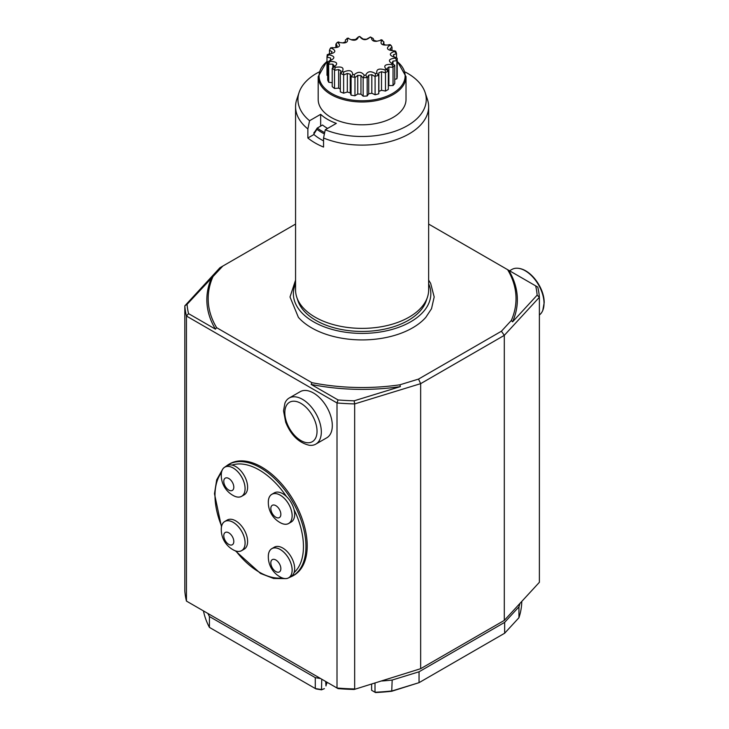 <?xml version="1.0" encoding="UTF-8"?>
<svg xmlns="http://www.w3.org/2000/svg" width="729" height="729" viewBox="0 0 729 729"><rect width="100%" height="100%" fill="white"/><g stroke="black" fill="none" stroke-linecap="round" stroke-linejoin="round"><path stroke-width="1.09" d="M320.66 126.099L320.66 114.325A48.797 28.176 180 0 0 336.342 123.383L325.262 129.78A64.161 37.042 0 0 0 396.986 130.546A64.161 37.042 0 0 0 425.098 92.437L427.431 99.417A66.539 38.418 180 0 1 428.643 106.698A66.539 38.418 180 0 1 392.612 140.834A66.539 38.418 180 0 1 323.548 138.009L323.548 147.067A66.539 38.418 180 0 1 307.866 138.009L313.926 134.51A58.11 33.552 0 0 0 323.548 140.861M428.643 106.698L428.643 289.969A66.539 38.418 180 0 1 427.431 297.241A66.539 38.418 180 0 1 381.595 326.692A66.539 38.418 180 0 1 315.056 317.133A66.539 38.418 180 0 1 307.866 312.222A66.539 38.418 180 0 1 296.767 297.241A66.539 38.418 180 0 1 295.564 289.969L295.564 106.698A66.539 38.418 180 0 1 296.767 99.417L299.1 92.437A64.161 37.042 0 0 0 309.57 120.722L307.866 128.951L307.866 138.009M307.866 128.951A66.539 38.418 180 0 1 295.564 106.698M324.396 133.917A56.999 32.905 180 0 1 316.924 129.306L317.243 128.076L322.546 125.005A48.797 28.176 180 0 0 327.594 128.432M391.728 691.265A158.357 91.426 180 0 1 375.508 692.55L375.007 692.258A159.687 92.2 180 0 0 392.175 690.91L419.047 682.663L391.728 691.265L392.175 680.048A159.687 92.2 180 0 1 381.768 680.995M324.396 688.65L321.498 689.825A158.357 91.426 180 0 1 315.994 688.914L315.283 688.513L315.283 677.642L209.423 616.524L209.423 627.396L315.283 688.513A159.687 92.2 180 0 0 321.753 689.57L324.396 688.65M223.776 481.386A7.099 4.101 60 0 1 231.303 480.712A7.099 4.101 60 0 1 231.303 490.745A7.099 4.101 60 0 1 223.776 481.386M270.823 508.55A7.099 4.101 60 0 1 278.35 507.876A7.099 4.101 60 0 1 278.35 517.909A7.099 4.101 60 0 1 270.823 508.55M270.823 562.879A7.099 4.101 60 0 1 278.35 562.205A7.099 4.101 60 0 1 278.35 572.238A7.099 4.101 60 0 1 270.823 562.879M223.776 535.715A7.099 4.101 60 0 1 231.303 535.04A7.099 4.101 60 0 1 231.303 545.073A7.099 4.101 60 0 1 223.776 535.715M209.423 627.396A159.687 92.2 180 0 1 203.455 610.902M521.782 601.416A159.687 92.2 180 0 1 518.939 617.727L518.939 606.856L504.65 622.375L419.047 671.792L392.175 680.048M419.047 671.792L419.047 682.663L504.65 633.237L518.939 617.727M371.626 684.103L371.626 690.308L375.007 692.258L375.007 683.064M325.672 681.46L325.981 685.943A23.064 13.313 180 0 1 327.357 682.435M371.453 684.157A23.064 13.313 180 0 1 371.626 684.649M321.498 689.825L321.753 679.209M221.297 474.88A16.813 9.705 60 0 1 221.324 473.941A16.813 9.705 60 0 1 233.462 468.182A16.813 9.705 60 0 1 245.072 488.284A16.813 9.705 60 0 1 234.018 495.92A22.936 22.936 0 0 1 221.324 473.941M268.345 502.044A16.813 9.705 60 0 1 268.372 501.105A16.813 9.705 60 0 1 280.51 495.346A16.813 9.705 60 0 1 292.119 515.449A16.813 9.705 60 0 1 281.066 523.085A22.936 22.936 0 0 1 268.372 501.105M268.345 556.373A16.813 9.705 60 0 1 268.372 555.434A16.813 9.705 60 0 1 280.51 549.675A16.813 9.705 60 0 1 292.119 569.777A16.813 9.705 60 0 1 281.066 577.414A22.936 22.936 0 0 1 268.372 555.434M221.297 529.208A16.813 9.705 60 0 1 221.324 528.27A16.813 9.705 60 0 1 233.462 522.511A16.813 9.705 60 0 1 245.072 542.613A16.813 9.705 60 0 1 234.018 550.249A22.936 22.936 0 0 1 221.324 528.27M209.423 616.524A159.687 92.2 180 0 1 207.902 613.472M519.968 603.384A159.687 92.2 180 0 1 518.939 606.856M504.65 633.237L504.65 622.375M320.569 678.526A159.687 92.2 180 0 1 315.283 677.642M221.279 475.59A16.858 9.732 60 0 1 221.27 474.861A16.858 9.732 60 0 1 224.76 467.143A16.858 9.732 60 0 1 229.489 466.524A16.858 9.732 60 0 1 243.34 480.411A16.858 9.732 60 0 1 241.618 496.34A16.858 9.732 60 0 1 232.56 495.128M268.336 502.755A16.858 9.732 60 0 1 268.318 502.026A16.858 9.732 60 0 1 271.808 494.308A16.858 9.732 60 0 1 291.564 511.184A16.858 9.732 60 0 1 288.666 523.504A16.858 9.732 60 0 1 279.617 522.292M268.336 557.084A16.858 9.732 60 0 1 268.318 556.355A16.858 9.732 60 0 1 271.808 548.636A16.858 9.732 60 0 1 286.47 555.106A16.858 9.732 60 0 1 291.564 574.051A16.858 9.732 60 0 1 288.666 577.833A16.858 9.732 60 0 1 279.617 576.621M221.279 529.919A16.858 9.732 60 0 1 221.27 529.19A16.858 9.732 60 0 1 224.76 521.472A16.858 9.732 60 0 1 241.618 531.204A16.858 9.732 60 0 1 241.618 550.668A16.858 9.732 60 0 1 232.56 549.456M228.314 464.619L229.571 463.89A64.316 37.133 -120 0 1 279.134 481.122A64.316 37.133 -120 0 1 307.21 545.848A64.316 37.133 -120 0 1 293.887 575.299L292.639 576.019A64.316 37.133 -120 0 0 305.952 546.577A64.316 37.133 -120 0 0 296.32 508.687A64.316 37.133 -120 0 0 228.314 464.619L224.778 467.134L227.266 465.694A16.858 9.732 60 0 1 231.995 465.075A16.858 9.732 60 0 1 245.855 478.962A16.858 9.732 60 0 1 244.124 494.891L241.618 496.34M271.808 494.308L274.314 492.859A16.858 9.732 60 0 1 286.442 496.513A16.858 9.732 60 0 1 294.079 509.735A16.858 9.732 60 0 1 291.172 522.055L288.666 523.504M271.808 548.636L274.314 547.187A16.858 9.732 60 0 1 288.976 553.657A16.858 9.732 60 0 1 294.079 572.602A16.858 9.732 60 0 1 291.172 576.384L288.666 577.833L292.639 576.019M224.76 521.472L227.266 520.023A16.858 9.732 60 0 1 244.124 529.755A16.858 9.732 60 0 1 244.124 549.219L241.618 550.668M535.66 285.859L508.76 270.331A155.259 89.64 180 0 1 512.569 321.844L537.136 295.163A175.215 101.158 180 0 0 535.66 285.859L537.756 287.071A177.439 102.443 180 0 1 539.378 297.268L539.378 582.307L504.295 620.406L420.651 668.693L420.651 383.654L354.668 403.912L354.668 688.951A177.439 102.443 180 0 1 337.008 688.012L338.056 688.613A175.215 101.158 180 0 0 354.157 689.47L420.651 668.693L354.157 689.47M284.921 403.173A26.618 15.364 60 0 1 289.194 398.025A26.618 15.364 60 0 1 309.707 405.16A26.618 15.364 60 0 1 321.325 431.942A26.618 15.364 60 0 1 315.812 444.125A26.618 15.364 60 0 1 309.224 445.255C298.726 442.758 290.889 435.085 285.695 422.228L283.535 410.874L284.921 403.173M186.451 601.088A177.439 102.443 180 0 1 184.82 590.891L184.82 305.852L219.912 267.753L222.792 266.085L187.061 304.33L184.82 305.852A177.439 102.443 180 0 0 186.451 316.04L186.451 601.088L337.008 688.012L337.008 402.964L186.451 316.04L188.547 313.634A175.215 101.158 180 0 1 187.061 304.33M539.378 314.983A26.618 15.364 -120 0 0 542.786 310.408A26.618 15.364 -120 0 0 544.025 303.364A26.618 15.364 -120 0 0 518.492 268.327A26.618 15.364 -120 0 0 511.895 269.457L509.571 270.796M354.157 400.804L354.668 403.912A177.439 102.443 180 0 1 337.008 402.964L338.056 399.948A175.215 101.158 180 0 0 354.157 400.804L400.376 386.616A155.259 89.64 180 0 1 311.146 384.42L338.056 399.948M315.812 444.125L326.792 437.792A26.618 15.364 -120 0 0 332.306 425.608A26.618 15.364 -120 0 0 320.687 398.818A26.618 15.364 -120 0 0 300.175 391.692L289.194 398.025M504.295 620.406L504.295 335.358L420.651 383.654L418.519 379.089L501.415 331.23L511.311 320.478L512.569 321.844M537.136 295.163L539.378 297.268L504.295 335.358L501.415 331.23M188.547 313.634L215.447 329.162A155.259 89.64 180 0 1 211.638 277.649M400.376 386.616L399.893 384.803L418.519 379.089M399.893 384.803A153.928 88.865 180 0 1 311.875 382.661L311.146 384.42M215.447 329.162L216.604 327.658L311.875 382.661M216.604 327.658A153.928 88.865 180 0 1 212.886 276.838M295.564 224.076L222.792 266.085M508.76 270.331L428.643 224.076M507.603 269.657A153.928 88.865 180 0 1 511.311 320.478M295.564 280.109L290.014 296.985L298.389 317.343A71.46 41.252 0 0 0 362.103 339.914A71.46 41.252 0 0 0 425.818 317.343L431.513 308.732L434.183 296.967L430.666 283.417L428.643 280.109M428.643 283.8A68.726 39.676 180 0 1 362.103 333.408A68.726 39.676 180 0 1 295.564 283.8M427.431 297.241L426.219 300.877A65.3 37.698 180 0 1 408.276 320.396A65.3 37.698 180 0 1 315.93 320.396A65.3 37.698 180 0 1 297.979 300.877L296.767 297.241M320.66 114.325L309.57 120.722M425.098 92.437A64.161 37.042 0 0 0 405.333 72.08M318.874 72.08A64.161 37.042 0 0 0 299.1 92.437M393.15 117.387A43.913 25.351 0 0 0 406.017 99.454L406.017 76.636A43.913 25.351 180 0 1 362.103 101.987A43.913 25.351 180 0 1 318.19 76.636L318.19 99.454A43.913 25.351 0 0 0 345.3 122.882A43.913 25.351 0 0 0 393.15 117.387M323.548 138.009L325.262 129.78M313.926 134.51L313.926 132.705L315.256 131.202L314.764 132.222M315.019 131.457L317.243 128.076M316.924 129.306L313.926 134.008M380.875 40.295L376.556 41.298C373.202 41.553 371.498 40.286 371.462 37.507L370.277 36.979M369.585 37.626L370.004 37.279C366.122 40.624 362.769 40.459 359.944 36.769L363.242 39.102L366.459 39.257L370.004 37.279A33.361 19.255 180 0 1 371.462 37.507L373.13 38.491L373.968 40.423L376.893 41.207M351.077 39.694L355.497 39.494L358.449 36.851C357.438 39.831 355.132 40.833 351.533 39.858L348.763 38.673M342.694 42.938L345.327 41.872L345.455 39.885L347.323 38.728C348.116 41.416 346.876 42.829 343.596 42.965L338.456 42.437M335.34 47.64L337.19 46.109L336.124 43.786L337.035 42.637L337.992 42.683C340.397 45.143 339.969 46.738 336.716 47.458L330.993 48.014M331.221 53.509L332.05 51.704L329.462 50.246L330.21 48.57L331.558 48.251C335.531 50.237 335.878 51.896 332.615 53.208L327.275 54.62L327.002 56.625L328.815 54.748C334.174 55.978 335.24 57.609 332.014 59.632L327.704 61.865L327.704 80.026A35.129 20.284 180 0 0 328.743 82.277L328.633 63.605L330.082 61.391C336.525 61.582 338.22 63.141 335.185 66.093L332.214 68.408L334.192 65.856L332.834 64.17L328.743 64.116M335.212 67.387C341.919 66.275 344.298 67.642 342.357 71.515L340.334 73.675L340.935 70.859L338.657 69.537L334.529 70.321L335.212 67.387A33.361 19.255 180 0 1 334.356 66.676M343.587 72.016C349.227 69.638 352.271 70.458 352.745 74.476L351.077 77.01L350.23 74.221L347.314 73.429L343.632 75.005L343.587 72.016A33.361 19.255 180 0 1 342.357 71.515M354.194 74.704C358.085 71.36 361.438 71.524 364.263 75.215L363.151 78.021L360.955 75.543L357.748 75.379L354.968 77.611L354.194 74.704A33.361 19.255 180 0 1 352.745 74.476M365.758 75.133C367.425 71.223 370.678 70.722 375.517 73.629L375.098 76.591L371.826 74.668L368.71 75.151L367.17 77.821L365.758 75.133A33.361 19.255 180 0 1 364.263 75.215M376.875 73.255C376.128 69.255 378.889 68.134 385.149 69.911L385.477 72.891L381.513 71.706L378.87 72.772L378.752 75.606L376.875 73.255A33.361 19.255 180 0 1 375.517 73.629M385.75 72.444A35.129 20.284 180 0 0 388.083 71.096L386.042 69.137C383.217 65.619 385.204 64.079 392.011 64.526L393.04 67.36L388.867 67.004L387.017 68.526L388.329 71.242L387.682 70.74M393.04 67.36L393.04 85.53A35.129 20.284 180 0 0 394.744 83.416L394.744 65.255L391.072 62.894C387.91 60.443 389.304 58.849 395.255 58.101L396.868 60.671L392.986 61.136L392.156 62.931L393.213 64.034M396.868 60.671L396.868 78.841A35.129 20.284 180 0 0 397.214 76.518L397.205 58.256L392.357 56.379C389.095 54.73 389.815 53.08 394.507 51.431L396.503 53.636L393.387 54.803L394.161 56.971M395.574 51.276L389.942 50.21C386.68 49.198 386.652 47.567 389.851 45.307L391.081 45.471L391.992 47.084L390.006 48.779L391.373 50.465M389.906 45.034L384.32 45.034C381.076 44.587 380.246 43.066 381.841 40.469L382.552 40.286L381.249 39.758M395.592 51.03L396.43 53.117M380.611 39.967A33.361 19.255 180 0 1 381.841 40.469L383.873 41.826L383.263 43.786L385.541 45.098M359.853 36.45L358.449 36.851A33.361 19.255 180 0 1 359.944 36.769L360.691 37.17M348.243 38.09L346.849 38.464L347.323 38.728A33.361 19.255 180 0 1 348.69 38.355M330.055 60.443L330.82 59.833L330.538 57.983L326.984 57.144L327.002 56.625M351.077 77.01L351.077 95.171L350.23 92.811A31.584 18.234 180 0 1 347.314 92.027L347.314 73.429M350.23 92.811L350.23 74.221M363.151 78.021L363.151 96.182L360.955 94.132A31.584 18.234 180 0 1 357.748 93.977L354.968 95.772A35.129 20.284 180 0 1 351.077 95.171M354.968 95.772L354.968 77.611M357.748 93.977L357.748 75.379M360.955 94.132L360.955 75.543M375.098 76.591L375.098 94.761L371.826 93.257A31.584 18.234 180 0 1 368.71 93.74L367.17 95.982A35.129 20.284 180 0 1 363.151 96.182M367.17 95.982L367.17 77.821M368.71 93.74L368.71 75.151M371.826 93.257L371.826 74.668M385.477 72.891L385.477 91.052L381.513 90.296A31.584 18.234 180 0 1 378.87 91.362L378.752 93.777A35.129 20.284 180 0 1 375.098 94.761M378.752 93.777L378.752 75.606M378.87 91.362L378.87 72.772M381.513 90.296L381.513 71.706M388.329 71.242L388.329 89.412A35.129 20.284 180 0 1 385.477 91.052M393.04 85.53L388.867 85.594A31.584 18.234 180 0 1 388.329 86.068M388.867 85.594L388.867 67.004M392.986 63.806L392.986 61.136M396.868 78.841L394.744 79.324M396.503 53.636L396.503 57.6M391.992 47.084L391.992 50.529M383.873 41.826L383.873 44.269M335.878 47.339L335.878 44.25M329.462 53.837L329.462 50.246M327.704 75.561L326.984 75.306L326.984 57.144M330.538 60.06L330.538 57.983M332.214 82.696L328.743 82.277M332.834 67.751L332.834 64.17M332.214 68.408L332.214 86.578A35.129 20.284 180 0 0 334.529 88.482L334.529 70.321M340.334 89.12A31.584 18.234 180 0 1 338.657 88.127L334.529 88.482M338.657 88.127L338.657 69.537M340.334 73.675L340.334 91.836A35.129 20.284 180 0 0 343.632 93.166L343.632 75.005M347.314 92.027L343.632 93.166M325.981 681.642L325.981 685.943M284.829 412.687A22.772 13.149 60 0 1 308.987 410.527A22.772 13.149 60 0 1 308.987 442.731A22.772 13.149 60 0 1 284.829 412.687M235.968 551.06A62.548 36.113 -120 0 0 282.196 577.942M294.079 572.602A62.548 36.113 -120 0 0 294.079 509.735M286.442 496.513A62.548 36.113 -120 0 0 231.995 465.075M221.425 472.693A62.548 36.113 -120 0 0 221.598 526.165M317.315 128.031A56.115 32.395 0 0 0 324.66 132.642M337.992 42.683A33.361 19.255 180 0 1 339.049 42.072M331.558 48.251A33.361 19.255 180 0 1 332.196 47.458M328.815 54.748A33.361 19.255 180 0 1 328.943 53.882M330.082 61.391A33.361 19.255 180 0 1 329.69 60.553M386.215 69.301A33.361 19.255 180 0 1 385.149 69.911M392.639 63.733A33.361 19.255 180 0 1 392.011 64.526M395.391 57.236A33.361 19.255 180 0 1 395.255 58.101M394.116 50.593A33.361 19.255 180 0 1 394.507 51.431M388.985 44.597A33.361 19.255 180 0 1 389.851 45.307M354.613 77.256A35.129 20.284 180 0 1 351.424 76.764M366.805 77.538A35.129 20.284 180 0 1 363.516 77.711M378.433 75.397A35.129 20.284 180 0 1 375.435 76.208M394.608 65.136A35.129 20.284 180 0 1 393.213 66.868M397.205 58.256A35.129 20.284 180 0 1 396.913 60.161M328.633 63.605A35.129 20.284 180 0 1 327.777 61.765M334.301 69.847A35.129 20.284 180 0 1 332.406 68.28M343.323 74.586A35.129 20.284 180 0 1 340.616 73.492M326.984 61.555A43.029 24.841 0 0 0 333.445 94.442A43.029 24.841 0 0 0 390.762 94.442A43.029 24.841 0 0 0 397.214 61.555M285.814 578.616L273.639 578.489L260.499 573.441L235.403 550.878M221.47 526.757L214.481 493.743L216.686 479.837L222.655 469.221M518.492 268.327C531.204 269.721 544.435 288.228 544.18 302.708L542.786 310.408M314.436 132.405L313.926 133.252M391.081 45.471L390.024 44.597M338.22 41.945L337.035 42.637M330.939 47.649L330.046 48.761M326.984 61.145L318.19 76.636M406.017 76.636L397.214 61.145"/></g></svg>
